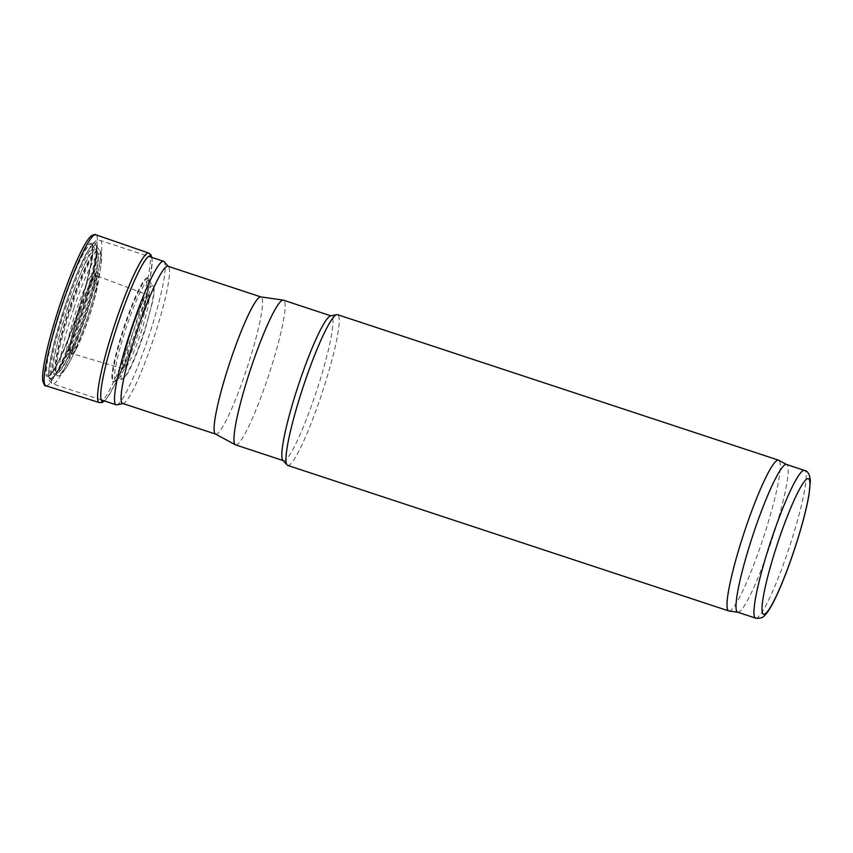 <?xml version="1.0" encoding="UTF-8"?>
<svg xmlns="http://www.w3.org/2000/svg" width="853" height="853" viewBox="0 0 853 853"><rect width="100%" height="100%" fill="white"/><g stroke="black" fill="none" stroke-linecap="round" stroke-linejoin="round"><path stroke-width="0.64" stroke-dasharray="4.26 3.2" d="M122.683 403.448A72.238 9.042 108.3 0 0 123.376 403.469A72.238 9.042 108.3 0 0 153.903 337.681A72.238 9.042 108.3 0 0 168.521 266.637A72.238 9.042 108.3 0 0 167.945 266.253M215.51 434.049A72.238 9.042 108.3 0 0 215.702 434.134A72.238 9.042 108.3 0 0 246.922 368.368A72.238 9.042 108.3 0 0 260.965 296.94A72.238 9.042 108.3 0 0 260.762 296.897M235.663 444.903A76.205 9.543 108.3 0 0 268.599 375.523A76.205 9.543 108.3 0 0 283.409 300.171M282.929 460.279A76.205 9.543 108.3 0 0 283.527 460.695A76.205 9.543 108.3 0 0 316.463 391.314A76.205 9.543 108.3 0 0 331.273 315.962A76.205 9.543 108.3 0 0 330.559 315.93M287.717 465.418A79.382 9.937 108.3 0 0 322.018 393.148A79.382 9.937 108.3 0 0 337.457 314.65M728.974 610.983A79.382 9.937 108.3 0 0 763.072 538.659A79.382 9.937 108.3 0 0 778.704 460.257M737.738 612.219A77.794 9.735 108.3 0 0 737.952 612.273A77.794 9.735 108.3 0 0 771.368 541.399A77.794 9.735 108.3 0 0 786.69 464.554A77.794 9.735 108.3 0 0 786.487 464.469M116.914 404.844A75.565 9.458 108.3 0 0 148.859 336.018A75.565 9.458 108.3 0 0 164.149 261.7M755.694 618.137A77.794 9.735 108.3 0 0 789.313 547.317A77.794 9.735 108.3 0 0 804.432 470.398M79.937 311.217A41.328 5.171 108.3 0 0 74.979 350.327A41.328 5.171 108.3 0 0 97.786 282.556A41.328 5.171 108.3 0 0 79.937 311.217M79.19 310.769A45.124 5.651 108.3 0 0 68.848 351.884A45.124 5.651 108.3 0 0 76.109 349.293A45.124 5.651 108.3 0 0 98.298 282.055A45.124 5.651 108.3 0 0 94.523 274.837A45.124 5.651 108.3 0 0 79.19 310.769M73.923 308.146A62.951 7.88 108.3 0 0 59.497 365.5A62.951 7.88 108.3 0 0 69.626 361.875A62.951 7.88 108.3 0 0 100.569 268.087A62.951 7.88 108.3 0 0 95.312 258.011A62.951 7.88 108.3 0 0 73.923 308.146M71.428 307.155A66.246 8.295 108.3 0 0 58.239 375.661A66.246 8.295 108.3 0 0 86.185 315.333A66.246 8.295 108.3 0 0 99.62 250.228A66.246 8.295 108.3 0 0 71.428 307.155M66.513 305.385A69.296 8.679 108.3 0 0 52.715 377.037A69.296 8.679 108.3 0 0 81.952 313.947A69.296 8.679 108.3 0 0 96.005 245.835A69.296 8.679 108.3 0 0 66.513 305.385M65.5 304.969A70.906 8.882 108.3 0 0 56.98 372.068A70.906 8.882 108.3 0 0 96.112 255.793A70.906 8.882 108.3 0 0 65.5 304.969M65.414 304.894A71.759 8.988 108.3 0 0 56.799 372.804A71.759 8.988 108.3 0 0 96.389 255.132A71.759 8.988 108.3 0 0 65.414 304.894M68.603 305.758A75.565 9.458 108.3 0 0 52.779 383.893A75.565 9.458 108.3 0 0 85.439 315.098A75.565 9.458 108.3 0 0 100.132 240.365A75.565 9.458 108.3 0 0 68.603 305.758M91.793 243.446A70.191 8.786 108.3 0 0 91.644 243.308A70.191 8.786 108.3 0 0 52.545 334.952A70.191 8.786 108.3 0 0 62.248 353.121A70.191 8.786 108.3 0 0 92.455 244.822A70.191 8.786 108.3 0 0 91.793 243.446M45.934 385.791A79.521 9.959 108.3 0 0 78.348 319.129A79.521 9.959 108.3 0 0 96.901 236.142A79.521 9.959 108.3 0 0 96.154 234.98A79.521 9.959 108.3 0 0 95.76 234.756M99.353 402.595A78.743 9.863 108.3 0 0 132.78 332.734A78.743 9.863 108.3 0 0 149.126 253.298A78.743 9.863 108.3 0 0 148.699 253.053M104.279 400.889A76.621 9.596 108.3 0 0 115.091 383.935A76.621 9.596 108.3 0 0 150.235 277.417A76.621 9.596 108.3 0 0 151.631 257.361M147.9 278.142A54.827 6.867 108.3 0 0 147.729 277.971A54.827 6.867 108.3 0 0 118.247 345.7A54.827 6.867 108.3 0 0 122.086 369.552A54.827 6.867 108.3 0 0 147.292 293.133A54.827 6.867 108.3 0 0 147.9 278.142M148.123 279.048A54.038 6.771 108.3 0 0 147.953 278.878A54.038 6.771 108.3 0 0 123.962 328.991A54.038 6.771 108.3 0 0 114.451 381.344A54.038 6.771 108.3 0 0 137.162 332.158A54.038 6.771 108.3 0 0 148.177 279.112A54.038 6.771 108.3 0 0 148.123 279.048M149.275 280.626A52.897 6.621 108.3 0 0 149.115 280.466A52.897 6.621 108.3 0 0 125.626 329.525A52.897 6.621 108.3 0 0 116.317 380.758A52.897 6.621 108.3 0 0 138.549 332.617A52.897 6.621 108.3 0 0 149.328 280.701A52.897 6.621 108.3 0 0 149.275 280.626M153.188 285.851A49.111 6.152 108.3 0 0 153.082 285.744A49.111 6.152 108.3 0 0 131.298 331.188A49.111 6.152 108.3 0 0 122.587 378.881A49.111 6.152 108.3 0 0 143.272 334.173A49.111 6.152 108.3 0 0 153.252 285.936A49.111 6.152 108.3 0 0 153.188 285.851M148.635 295.501A38.652 4.841 108.3 0 0 148.401 295.213A38.652 4.841 108.3 0 0 148.209 295.106A38.652 4.841 108.3 0 0 131.49 330.292A38.652 4.841 108.3 0 0 123.994 368.507A38.652 4.841 108.3 0 0 140.009 335.336A38.652 4.841 108.3 0 0 148.635 295.501M96.826 278.515A40.39 5.054 108.3 0 0 96.165 276.148A40.39 5.054 108.3 0 0 95.984 276.041A40.39 5.054 108.3 0 0 78.497 312.806A40.39 5.054 108.3 0 0 70.671 352.747A40.39 5.054 108.3 0 0 86.046 322.007A40.39 5.054 108.3 0 0 96.826 278.515M95.078 275.722A42.469 5.321 108.3 0 0 94.395 273.376A42.469 5.321 108.3 0 0 71.823 324.918A42.469 5.321 108.3 0 0 73.934 345.529A42.469 5.321 108.3 0 0 94.299 283.782A42.469 5.321 108.3 0 0 95.078 275.722M98.052 253.672A63.506 7.954 108.3 0 0 97.295 252.2A63.506 7.954 108.3 0 0 63.293 330.132A63.506 7.954 108.3 0 0 67.248 358.985A63.506 7.954 108.3 0 0 96.933 268.994A63.506 7.954 108.3 0 0 98.052 253.672M97.828 252.765A64.295 8.05 108.3 0 0 97.327 251.592A64.295 8.05 108.3 0 0 97.071 251.304A64.295 8.05 108.3 0 0 68.517 310.94A64.295 8.05 108.3 0 0 57.204 373.209A64.295 8.05 108.3 0 0 83.157 317.892A64.295 8.05 108.3 0 0 97.828 252.765M96.677 251.187A65.436 8.189 108.3 0 0 96.176 250.004A65.436 8.189 108.3 0 0 95.909 249.716A65.436 8.189 108.3 0 0 66.843 310.417A65.436 8.189 108.3 0 0 55.328 373.795A65.436 8.189 108.3 0 0 81.76 317.476A65.436 8.189 108.3 0 0 96.677 251.187M92.71 245.931A69.232 8.669 108.3 0 0 92.145 244.662A69.232 8.669 108.3 0 0 91.9 244.406A69.232 8.669 108.3 0 0 61.224 308.423A69.232 8.669 108.3 0 0 48.92 375.693A69.232 8.669 108.3 0 0 76.887 316.228A69.232 8.669 108.3 0 0 92.71 245.931M76.109 349.293C84.511 333.171 95.451 300.011 98.298 282.055L100.569 268.087C101.955 256.231 101.635 250.281 99.62 250.228L96.005 245.835L96.506 250.324C95.856 262.628 91.164 282.578 82.442 310.183C75.554 331.327 68.773 348.792 62.098 362.568C57.663 371.375 54.539 376.194 52.715 377.037L58.239 375.661C59.891 376.823 63.687 372.228 69.626 361.875L76.109 349.293M101.272 399.886L52.779 383.893C50.178 382.677 48.824 380.523 48.728 377.431L49.111 367.771L54.048 343.162L65.393 304.862C72.015 285.318 78.412 269.292 84.607 256.774L91.442 245.078C97.69 238.435 96.613 240.439 100.132 240.365L148.625 256.369M151.855 257.435L152.154 261.818L150.235 277.417L147.292 293.133C149.797 278.6 147.836 278.632 148.177 279.112L153.924 287.482C154.446 290.116 154.009 294.946 152.58 301.951L144.829 330.815C137.632 353.185 130.381 369.392 126.734 374.67L122.587 378.881L114.451 381.344C113.886 381.526 115.443 382.72 122.086 369.552L115.091 383.935L107.361 397.615L104.503 400.953M148.209 295.106L149.414 295.085L148.209 296.449C146.087 299.435 143.379 304.969 140.063 313.072L133.324 331.604C128.163 347.534 125.316 359.465 124.794 367.398L124.954 369.242L69.285 352.854C68.976 352.822 69.317 354.187 73.934 345.529L67.248 358.985C64.37 365.553 61.085 370.277 57.386 373.145L48.92 375.693C48.824 374.904 48.632 379.148 57.034 364.082C61.587 355.253 66.513 343.62 71.833 329.173C78.924 309.65 84.543 291.236 88.691 273.93C90.962 264.281 92.284 256.742 92.668 251.315L92.145 244.662L98.02 253.192C98.649 256.689 98.287 261.956 96.933 268.994L94.299 283.782L94.928 275.135L148.209 295.106"/><path stroke-width="1.28" d="M260.869 296.908L167.945 266.253A72.238 9.042 108.3 0 0 137.813 328.757A72.238 9.042 108.3 0 0 122.683 403.448L215.606 434.102M330.943 315.845L283.409 300.171A76.205 9.543 108.3 0 0 283.207 300.117L260.762 296.897A72.238 9.042 108.3 0 0 230.832 359.454A72.238 9.042 108.3 0 0 215.51 434.049L235.471 444.818A76.205 9.543 108.3 0 0 235.663 444.903L283.196 460.577M283.207 300.117A76.205 9.543 108.3 0 0 251.624 366.108A76.205 9.543 108.3 0 0 235.471 444.818M786.594 464.501L778.704 460.257A79.382 9.937 108.3 0 0 778.501 460.162L337.457 314.65A79.382 9.937 108.3 0 0 336.7 314.629L330.559 315.93A76.205 9.543 108.3 0 0 299.488 381.899A76.205 9.543 108.3 0 0 282.929 460.279L287.088 464.992A79.382 9.937 108.3 0 0 287.717 465.418L728.761 610.929A79.382 9.937 108.3 0 0 728.974 610.983L737.845 612.251M336.7 314.629A79.382 9.937 108.3 0 0 304.34 383.349A79.382 9.937 108.3 0 0 287.088 464.992M778.501 460.162A79.382 9.937 108.3 0 0 745.383 528.86A79.382 9.937 108.3 0 0 728.761 610.929M804.432 470.398L786.487 464.469A77.794 9.735 108.3 0 0 754.031 531.792A77.794 9.735 108.3 0 0 737.738 612.219L755.694 618.137C759.788 618.724 762.827 617.785 764.81 615.344L766.954 612.859C769.896 608.946 773.181 603.05 776.806 595.181C782.777 582.204 788.748 566.712 794.708 548.703C801.628 527.517 806.394 509.561 808.985 494.836L810.35 481.295C809.945 474.694 807.972 471.059 804.432 470.398A77.794 9.735 108.3 0 0 771.986 537.71A77.794 9.735 108.3 0 0 755.694 618.137M168.265 266.36L164.149 261.7A75.565 9.458 108.3 0 0 163.552 261.295A75.565 9.458 108.3 0 0 132.023 326.688A75.565 9.458 108.3 0 0 116.2 404.812A75.565 9.458 108.3 0 0 116.914 404.844L123.003 403.544M778.629 540.226A71.439 8.946 108.3 0 0 770.046 607.826A71.439 8.946 108.3 0 0 809.465 490.678A71.439 8.946 108.3 0 0 778.629 540.226M95.76 234.756A79.521 9.959 108.3 0 0 61.363 307.155A79.521 9.959 108.3 0 0 45.934 385.791C44.964 386.59 43.866 384.703 42.65 380.139C42.309 375.906 42.991 369.37 44.697 360.542C47.587 345.796 52.278 328.405 58.772 308.391C65.83 286.896 72.836 268.855 79.766 254.258C83.626 246.208 86.942 240.589 89.725 237.39L91.346 235.812C94.065 234.49 95.525 234.138 95.76 234.756L148.699 253.053A78.743 9.863 108.3 0 0 114.665 324.737A78.743 9.863 108.3 0 0 99.353 402.595L45.934 385.791M151.631 257.361A76.621 9.596 108.3 0 0 150.864 256.081A76.621 9.596 108.3 0 0 115.933 329.94A76.621 9.596 108.3 0 0 104.279 400.889M101.272 399.886L116.2 404.812M148.625 256.369L163.552 261.295M104.503 400.953L102.029 402.531L99.353 402.595M151.855 257.435L150.81 254.695L148.699 253.053"/></g></svg>
